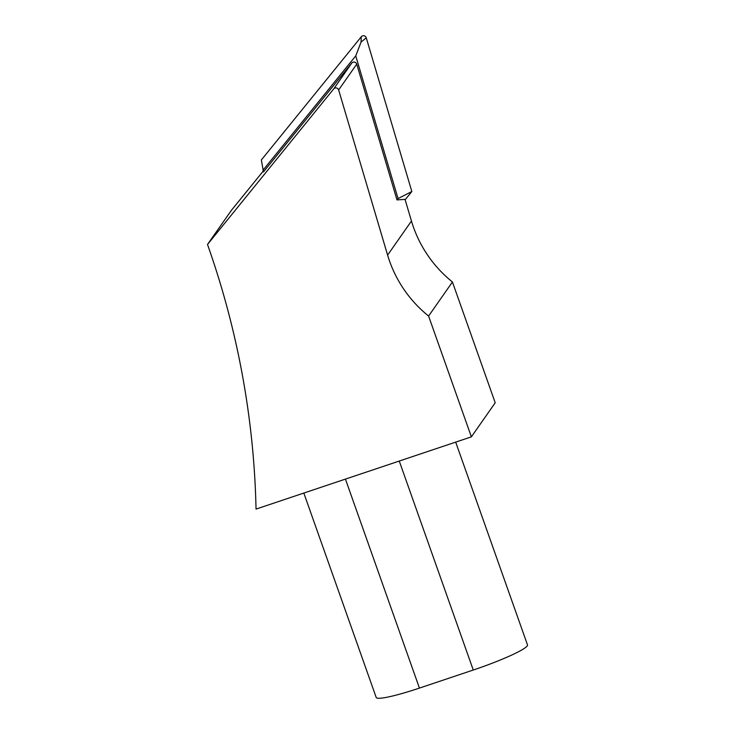 <?xml version="1.0" encoding="UTF-8"?>
<svg xmlns="http://www.w3.org/2000/svg" width="735" height="735" viewBox="0 0 735 735"><rect width="100%" height="100%" fill="white"/><g stroke="black" fill="none" stroke-linecap="round" stroke-linejoin="round"><path stroke-width="1.1" d="M262.983 170.244L355.758 55.869L398.067 198.569L396.983 199.902L356.732 64.129A2.876 2.821 35 0 0 351.762 63.081L263.479 171.916L261.357 159.954L361.289 36.75A2.876 2.821 -145 0 1 366.26 37.788L411.839 191.513L405.141 199.764M398.067 198.569L411.839 191.513M355.758 55.869L361.041 42.116L366.26 37.788M396.983 199.902L405.04 199.396L411.453 221.033A122.047 119.924 -145 0 0 452.429 281.983L428.597 316.059L471.374 436.856L256.037 509.089A854.943 840.077 35 0 0 207.509 244.47L231.341 210.403L263.24 171.08M471.374 436.856L495.206 402.78L452.429 281.983M428.597 316.059A122.047 119.924 35 0 1 387.611 255.109L338.651 89.964A2.876 2.821 -145 0 0 333.681 88.926L207.509 244.47M455.682 442.121L527.491 644.907A51.689 5.641 160.5 0 1 473.267 670.026L419.437 688.089A51.689 5.641 160.5 0 1 376.21 697.478L303.821 493.056M361.041 42.116L361.289 36.75M356.732 64.129L338.651 89.964M411.453 221.033L387.611 255.109M351.762 63.081L333.681 88.926M345.432 479.101L419.437 688.089M399.261 461.047L473.267 670.026"/></g></svg>
